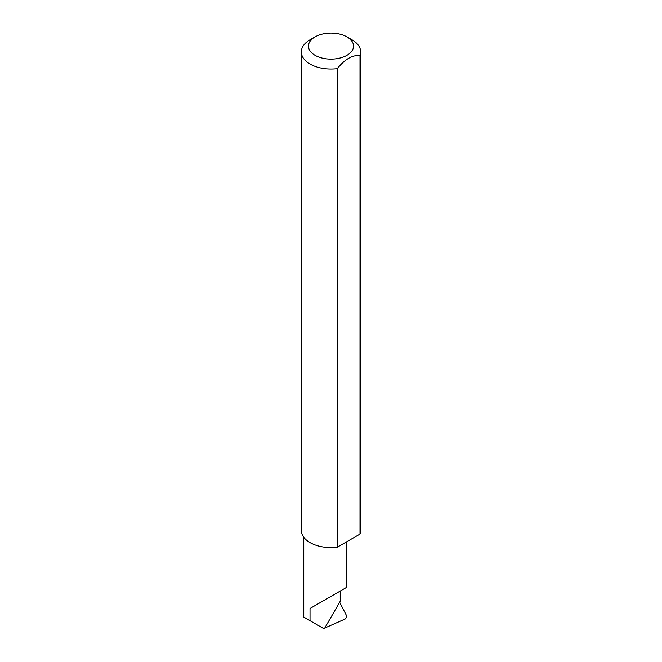 <?xml version="1.0" encoding="UTF-8"?>
<svg xmlns="http://www.w3.org/2000/svg" width="662" height="662" viewBox="0 0 662 662"><rect width="100%" height="100%" fill="white"/><g stroke="black" fill="none" stroke-linecap="round" stroke-linejoin="round"><path stroke-width="0.99" d="M310.023 608.477L340.227 591.042C351.199 584.712 345.25 588.146 340.227 591.042L340.227 598.928L340.756 600.302L324.248 628.9L310.023 620.691L310.023 608.477L346.483 587.434L346.483 541.897M315.062 55.318A22.541 13.017 0 0 0 346.938 55.318A22.541 13.017 0 0 0 346.938 36.915L351.977 39.819A29.666 17.129 180 0 1 360.666 51.926A29.666 17.129 180 0 1 359.996 55.525C352.416 54.88 344.828 59.257 337.239 68.666A29.666 17.129 180 0 1 310.023 64.04A29.666 17.129 180 0 1 301.334 51.926A29.666 17.129 180 0 1 310.023 39.819L315.062 36.915A22.541 13.017 0 0 0 315.062 55.318M337.239 68.666L337.239 547.242A29.666 17.129 180 0 1 310.023 542.608A29.666 17.129 180 0 1 301.334 530.494L301.334 51.926M323.619 628.536L322.775 628.048M324.744 628.039L345.407 618.879L346.814 616.206L339.647 602.23M310.023 620.691L303.767 617.075L303.767 537.287M359.996 55.525L359.996 534.102A29.666 17.129 180 0 0 360.666 530.494L360.666 51.926M337.239 547.242L359.996 534.102M351.977 39.819L346.938 36.915A22.541 13.017 0 0 0 315.062 36.915"/></g></svg>
